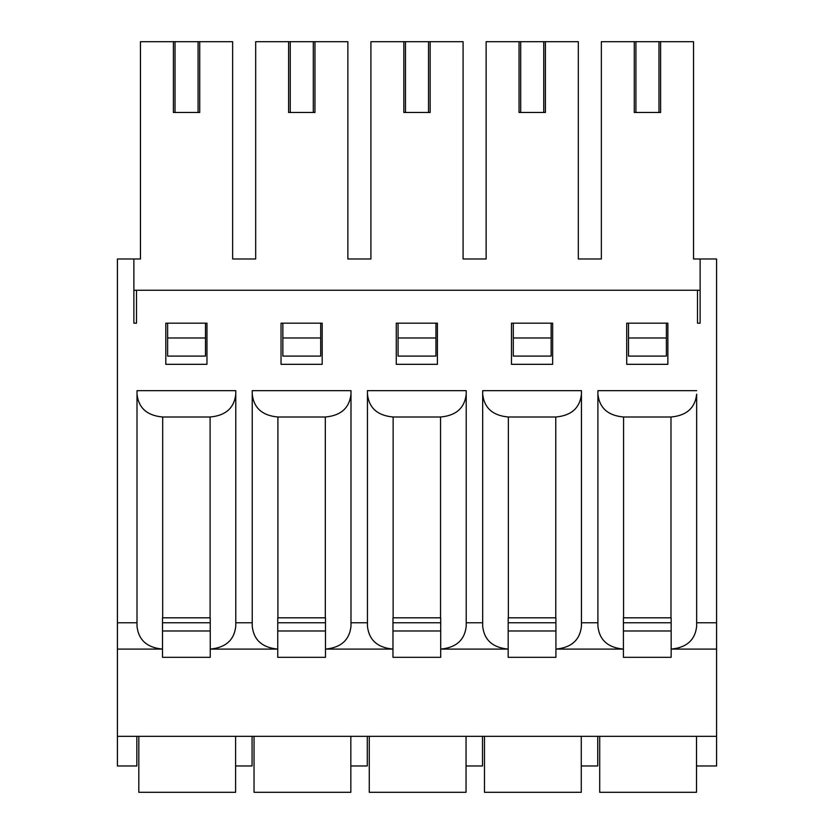 <?xml version="1.0" encoding="UTF-8"?>
<svg xmlns="http://www.w3.org/2000/svg" width="834" height="834" viewBox="0 0 834 834"><rect width="100%" height="100%" fill="white"/><g stroke="black" fill="none" stroke-linecap="round" stroke-linejoin="round"><path stroke-width="1.25" d="M235.605 736.339L235.605 765.966L252.066 765.966L252.066 736.339M165.81 364.322L206.968 364.322L206.968 323.175L165.81 323.175L165.81 364.322M700.122 323.175L700.122 290.253L697.485 290.253L697.485 323.175L700.122 323.175L700.122 258.978L716.583 258.978L716.583 649.092L671.151 649.092L671.151 657.328L623.415 657.328L623.415 649.092L555.924 649.092L555.924 657.328L508.187 657.328L508.187 649.092L440.706 649.092L440.706 657.328L392.97 657.328L392.97 649.092L325.479 649.092L325.479 657.328L277.743 657.328L277.743 649.092L210.251 649.092L210.251 657.328L162.515 657.328L162.515 649.092L117.417 649.092L117.417 765.966L136.839 765.966L136.839 736.339M235.772 394.18L235.772 626.271C234.239 640.032 225.733 647.643 210.251 649.092L210.251 617.817L162.515 617.817L162.515 649.092C147.045 647.643 138.538 640.032 137.005 626.271L137.005 390.666L235.772 390.666L235.772 394.18C234.218 408.014 225.66 415.624 210.095 417L162.682 417C147.118 415.624 138.559 408.014 137.005 394.18M697.485 290.253L136.515 290.253L136.515 323.175L133.878 323.175L133.878 258.978L117.417 258.978L117.417 649.092M232.644 258.978L255.684 258.978L232.644 258.978L232.644 41.7L140.466 41.7L140.466 258.978L133.878 258.978M347.861 258.978L370.911 258.978L347.861 258.978L347.861 41.7L255.684 41.7L255.684 258.978M463.089 258.978L486.139 258.978L463.089 258.978L463.089 41.7L370.911 41.7L370.911 258.978M578.316 258.978L601.356 258.978L578.316 258.978L578.316 41.7L486.139 41.7L486.139 258.978M322.185 364.322L322.185 323.175L281.037 323.175L281.037 364.322L322.185 364.322M552.64 364.322L552.64 323.175L511.482 323.175L511.482 364.322L552.64 364.322M252.233 622.758L235.772 622.758M350.989 394.18L350.989 390.666L252.233 390.666L252.233 626.271C253.755 640.032 262.262 647.643 277.743 649.092L277.743 617.817L325.479 617.817L325.479 649.092C340.96 647.643 349.467 640.032 350.989 626.271L350.989 394.18C349.436 408.014 340.877 415.624 325.312 417L277.91 417C262.345 415.624 253.786 408.014 252.233 394.18M367.45 622.758L350.989 622.758M466.216 394.18L466.216 390.666L367.45 390.666L367.45 626.271C368.982 640.032 377.489 647.643 392.97 649.092L392.97 617.817L440.706 617.817L440.706 649.092C456.188 647.643 464.684 640.032 466.216 626.271L466.216 394.18C464.663 408.014 456.104 415.624 440.54 417L393.137 417C377.562 415.624 369.003 408.014 367.45 394.18M482.678 622.758L466.216 622.758M581.444 394.18L581.444 390.666L482.678 390.666L482.678 626.271C484.21 640.032 492.706 647.643 508.187 649.092L508.187 617.817L555.924 617.817L555.924 649.092C571.405 647.643 579.911 640.032 581.444 626.271L581.444 394.18C579.891 408.014 571.332 415.624 555.767 417L508.354 417C492.79 415.624 484.231 408.014 482.678 394.18M597.905 622.758L581.444 622.758M696.661 390.666L597.905 390.666L597.905 626.271C599.427 640.032 607.934 647.643 623.415 649.092L623.415 617.817L671.151 617.817L671.151 649.092C686.632 647.643 695.139 640.032 696.661 626.271L696.661 394.18C695.108 408.014 686.549 415.624 670.984 417L623.582 417C608.017 415.624 599.458 408.014 597.905 394.18M716.583 622.758L696.661 622.758M137.005 622.758L117.417 622.758M667.857 364.322L667.857 323.175L626.709 323.175L626.709 364.322L667.857 364.322M437.412 364.322L437.412 323.175L396.265 323.175L396.265 364.322L437.412 364.322M716.583 649.092L716.583 736.339L117.417 736.339M350.833 736.339L350.833 765.966L367.294 765.966L367.294 736.339M466.05 736.339L466.05 765.966L482.511 765.966L482.511 736.339M581.277 736.339L581.277 765.966L597.738 765.966L597.738 736.339M696.505 736.339L696.505 765.966L716.583 765.966L716.583 736.339M696.661 394.18L696.661 626.271M167.624 337.989L205.487 337.989L205.487 356.097L167.624 356.097L167.624 323.175M282.851 337.989L320.704 337.989L320.704 356.097L282.851 356.097L282.851 323.175M398.068 337.989L435.932 337.989L435.932 356.097L398.068 356.097L398.068 323.175M513.296 337.989L551.149 337.989L551.149 356.097L513.296 356.097L513.296 323.175M628.513 337.989L666.376 337.989L666.376 356.097L628.513 356.097L628.513 323.175M136.515 290.253L133.878 290.253L133.878 323.175M700.122 258.978L693.534 258.978L693.534 41.7L601.356 41.7L601.356 258.978M658.975 41.7L658.975 112.475L660.611 112.475L660.611 41.7M658.975 112.475L635.925 112.475L635.925 41.7M635.925 112.475L634.278 112.475L634.278 41.7M666.376 337.989L666.376 323.175M543.747 41.7L543.747 112.475L545.394 112.475L545.394 41.7M543.747 112.475L520.697 112.475L520.697 41.7M520.697 112.475L519.05 112.475L519.05 41.7M551.149 337.989L551.149 323.175M428.52 41.7L428.52 112.475L430.167 112.475L430.167 41.7M428.52 112.475L405.48 112.475L405.48 41.7M405.48 112.475L403.833 112.475L403.833 41.7M435.932 337.989L435.932 323.175M313.303 41.7L313.303 112.475L314.95 112.475L314.95 41.7M313.303 112.475L290.253 112.475L290.253 41.7M290.253 112.475L288.606 112.475L288.606 41.7M320.704 337.989L320.704 323.175M198.075 41.7L198.075 112.475L199.722 112.475L199.722 41.7M198.075 112.475L175.025 112.475L175.025 41.7M175.025 112.475L173.389 112.475L173.389 41.7M205.487 337.989L205.487 323.175M623.415 630.984L671.151 630.984M599.709 736.339L599.709 792.3L696.505 792.3L696.505 765.966M508.187 630.984L555.924 630.984M484.491 736.339L484.491 792.3L581.277 792.3L581.277 765.966M392.97 630.984L440.706 630.984M369.264 736.339L369.264 792.3L466.05 792.3L466.05 765.966M277.743 630.984L325.479 630.984M254.036 736.339L254.036 792.3L350.833 792.3L350.833 765.966M162.515 630.984L210.251 630.984M138.819 736.339L138.819 792.3L235.605 792.3L235.605 765.966M162.682 417L162.682 617.817M210.095 417L210.095 617.817M277.91 417L277.91 617.817M325.312 417L325.312 617.817M393.137 417L393.137 617.817M440.54 417L440.54 617.817M508.354 417L508.354 617.817M555.767 417L555.767 617.817M623.582 417L623.582 617.817M670.984 417L670.984 617.817M623.415 622.758L671.151 622.758M508.187 622.758L555.924 622.758M392.97 622.758L440.706 622.758M277.743 622.758L325.479 622.758M162.515 622.758L210.251 622.758"/></g></svg>
